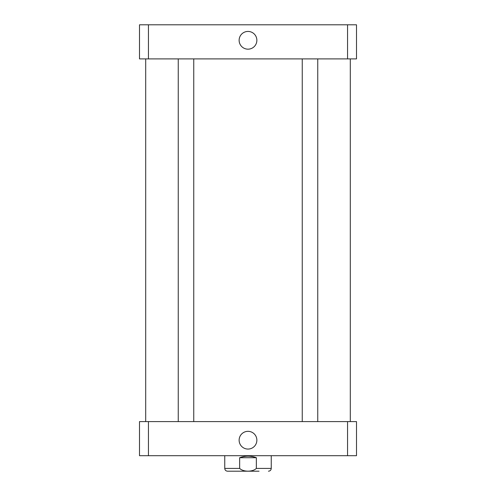 <?xml version="1.0" encoding="UTF-8"?>
<svg xmlns="http://www.w3.org/2000/svg" width="496" height="496" viewBox="0 0 496 496"><rect width="100%" height="100%" fill="white"/><g stroke="black" fill="none" stroke-linecap="round" stroke-linejoin="round"><path stroke-width="0.74" d="M239.128 40.3A8.872 8.872 0 0 1 252.433 32.618A8.872 8.872 0 0 1 252.433 47.982A8.872 8.872 0 0 1 239.128 40.3M239.128 440.2A8.872 8.872 0 0 1 252.433 432.518A8.872 8.872 0 0 1 252.433 447.882A8.872 8.872 0 0 1 239.128 440.2M236.958 471.2L248 471.2M256.345 457.715L256.345 468.41C252.662 472.08 243.338 472.08 239.655 468.41L239.655 457.715L256.345 457.715C250.784 455.663 245.216 455.663 239.655 457.715M259.042 471.2L227.54 471.2C225.847 471.033 224.917 470.103 224.75 468.41L239.655 468.41M356.5 455.7L139.5 455.7L139.5 421.6L356.5 421.6L356.5 455.7M347.553 421.6L347.553 455.7M148.447 421.6L148.447 455.7M148.447 24.8L139.5 24.8L139.5 58.9L356.5 58.9L356.5 24.8L148.447 24.8L148.447 58.9M347.553 58.9L347.553 24.8M271.25 455.7L271.25 468.41L256.345 468.41M271.25 468.41C271.083 470.103 270.153 471.033 268.46 471.2M224.75 455.7L224.75 468.41M178.25 58.9L178.25 421.6M193.75 58.9L193.75 421.6M302.25 58.9L302.25 421.6M317.75 58.9L317.75 421.6M145.7 58.9L145.7 421.6M350.3 58.9L350.3 421.6"/></g></svg>
